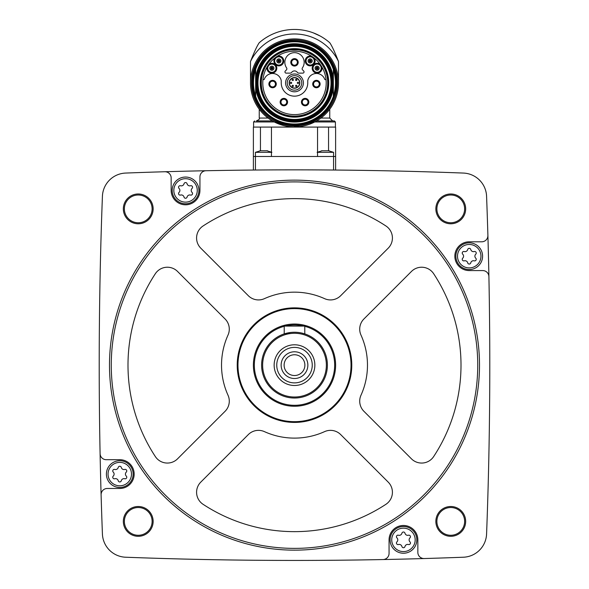 <?xml version="1.0" encoding="UTF-8"?>
<svg xmlns="http://www.w3.org/2000/svg" width="589" height="589" viewBox="0 0 589 589"><rect width="100%" height="100%" fill="white"/><g stroke="black" fill="none" stroke-linecap="round" stroke-linejoin="round"><path stroke-width="0.88" d="M335.612 156.49L335.612 127.091L253.388 127.091L253.388 170.044L255.442 170.022L255.442 156.49L335.612 156.49L335.612 170.044L333.558 170.022L333.558 152.323L317.545 152.323M415.164 171.487L411.387 171.392L415.164 171.487M369.185 170.479L364.716 170.405M364.731 170.405L369.163 170.479M164.81 171.745A4446.943 4446.943 0 0 0 125.641 173.063A24.156 24.156 0 0 0 102.42 196.277A4446.943 4446.943 0 0 0 100.093 453.655A6.17 6.17 0 0 0 106.256 459.7L119.766 459.7A14.386 14.386 0 0 1 134.159 474.093A14.386 14.386 0 0 1 119.766 488.48L107.264 488.48A6.17 6.17 0 0 0 101.102 494.826A4446.943 4446.943 0 0 0 102.42 534.002A24.156 24.156 0 0 0 125.641 557.223A4446.943 4446.943 0 0 0 383.019 559.55A6.17 6.17 0 0 0 389.064 553.388L389.064 539.877A14.386 14.386 0 0 1 403.45 525.484A14.386 14.386 0 0 1 417.844 539.877L417.844 552.372A6.17 6.17 0 0 0 424.19 558.541A4446.943 4446.943 0 0 0 463.359 557.223A24.156 24.156 0 0 0 486.58 534.002A4446.943 4446.943 0 0 0 488.907 276.624A6.17 6.17 0 0 0 482.744 270.579L469.234 270.579A14.386 14.386 0 0 1 454.841 256.193A14.386 14.386 0 0 1 469.234 241.799L481.736 241.799A6.17 6.17 0 0 0 487.898 235.453A4446.943 4446.943 0 0 0 486.58 196.277A24.156 24.156 0 0 0 463.359 173.063A4446.943 4446.943 0 0 0 164.81 171.745A6.17 6.17 0 0 1 171.156 177.907L171.156 190.409A14.386 14.386 0 0 0 185.55 204.803A14.386 14.386 0 0 0 199.936 190.409L199.936 176.899A6.17 6.17 0 0 1 205.981 170.736M123.337 208.881A14.902 14.902 0 0 1 145.689 195.975A14.902 14.902 0 0 1 145.689 221.788A14.902 14.902 0 0 1 123.337 208.881M123.337 521.405A14.902 14.902 0 0 1 145.689 508.498A14.902 14.902 0 0 1 145.689 534.311A14.902 14.902 0 0 1 123.337 521.405M435.86 521.405A14.902 14.902 0 0 1 458.213 508.498A14.902 14.902 0 0 1 458.213 534.311A14.902 14.902 0 0 1 435.86 521.405M435.86 208.881A14.902 14.902 0 0 1 458.213 195.975A14.902 14.902 0 0 1 458.213 221.788A14.902 14.902 0 0 1 435.86 208.881M488.907 276.624A4446.943 4446.943 0 0 0 487.898 235.453M383.019 559.55A4446.943 4446.943 0 0 0 424.19 558.541M100.093 453.655A4446.943 4446.943 0 0 0 101.102 494.826M436.883 208.881A13.878 13.878 0 0 1 457.697 196.866A13.878 13.878 0 0 1 457.697 220.897A13.878 13.878 0 0 1 436.883 208.881M436.883 521.405A13.878 13.878 0 0 1 457.697 509.382A13.878 13.878 0 0 1 457.697 533.42A13.878 13.878 0 0 1 436.883 521.405M124.367 521.405A13.878 13.878 0 0 1 145.181 509.382A13.878 13.878 0 0 1 145.181 533.42A13.878 13.878 0 0 1 124.367 521.405M124.367 208.881A13.878 13.878 0 0 1 145.181 196.866A13.878 13.878 0 0 1 145.181 220.897A13.878 13.878 0 0 1 124.367 208.881M109.488 365.143A185.012 185.012 0 0 1 387.002 204.92A185.012 185.012 0 0 1 387.002 525.366A185.012 185.012 0 0 1 109.488 365.143M111.269 365.143A183.231 183.231 0 0 1 386.119 206.459A183.231 183.231 0 0 1 386.119 523.827A183.231 183.231 0 0 1 111.269 365.143M324.568 298.645A14.386 14.386 0 0 0 340.67 295.715L388.203 248.183A14.386 14.386 0 0 0 385.928 225.977A166.51 166.51 0 0 0 203.072 225.977A14.386 14.386 0 0 0 200.797 248.183L248.33 295.715A14.386 14.386 0 0 0 264.432 298.645A72.977 72.977 0 0 1 324.568 298.645M363.928 318.966A14.386 14.386 0 0 0 360.991 335.075A72.977 72.977 0 0 1 360.991 395.212A14.386 14.386 0 0 0 363.928 411.313L411.461 458.846A14.386 14.386 0 0 0 433.659 456.571A166.51 166.51 0 0 0 433.659 273.716A14.386 14.386 0 0 0 411.461 271.441L363.928 318.966M200.797 482.104A14.386 14.386 0 0 0 203.072 504.302A166.51 166.51 0 0 0 385.928 504.302A14.386 14.386 0 0 0 388.203 482.104L340.67 434.572A14.386 14.386 0 0 0 324.568 431.634A72.977 72.977 0 0 1 264.432 431.634A14.386 14.386 0 0 0 248.33 434.572L200.797 482.104M155.341 273.716A166.51 166.51 0 0 0 155.341 456.571A14.386 14.386 0 0 0 177.539 458.846L225.072 411.313A14.386 14.386 0 0 0 228.009 395.212A72.977 72.977 0 0 1 228.009 335.075A14.386 14.386 0 0 0 225.072 318.966L177.539 271.441A14.386 14.386 0 0 0 155.341 273.716M237.22 365.143A57.28 57.28 0 0 1 323.14 315.535A57.28 57.28 0 0 1 323.14 414.744A57.28 57.28 0 0 1 237.22 365.143M237.971 365.143A56.529 56.529 0 0 1 322.765 316.183A56.529 56.529 0 0 1 322.765 414.096A56.529 56.529 0 0 1 237.971 365.143M294.5 324.031A41.112 41.112 0 0 1 330.105 385.699A41.112 41.112 0 0 1 258.895 385.699A41.112 41.112 0 0 1 294.5 324.031M285.142 326.085A40.162 40.162 0 0 1 303.858 326.085M304.778 326.313A40.162 40.162 0 0 1 327.425 388.144A40.162 40.162 0 0 1 261.575 388.144A40.162 40.162 0 0 1 284.222 326.313M301.767 333.065L304.778 333.897L304.778 326.085L284.222 326.085L284.222 333.897L290.73 332.468M294.5 332.248A32.888 32.888 0 0 1 322.986 381.584A32.888 32.888 0 0 1 266.014 381.584A32.888 32.888 0 0 1 294.5 332.248M294.5 333.278A31.865 31.865 0 0 1 322.095 381.076A31.865 31.865 0 0 1 266.905 381.076A31.865 31.865 0 0 1 294.5 333.278M294.5 344.786A20.35 20.35 0 0 1 312.126 375.318A20.35 20.35 0 0 1 276.874 375.318A20.35 20.35 0 0 1 294.5 344.786M294.5 347.392A17.751 17.751 0 0 1 309.873 374.015A17.751 17.751 0 0 1 279.127 374.015A17.751 17.751 0 0 1 294.5 347.392M294.5 351.78A13.363 13.363 0 0 1 306.074 371.821A13.363 13.363 0 0 1 282.926 371.821A13.363 13.363 0 0 1 294.5 351.78M294.5 354.755A10.388 10.388 0 0 1 303.497 370.334A10.388 10.388 0 0 1 285.503 370.334A10.388 10.388 0 0 1 294.5 354.755M172.187 190.409A13.363 13.363 0 0 1 192.228 178.835A13.363 13.363 0 0 1 192.228 201.983A13.363 13.363 0 0 1 172.187 190.409A13.363 13.363 0 0 1 192.228 178.835A13.363 13.363 0 0 1 192.228 201.983A13.363 13.363 0 0 1 172.187 190.409M179.027 192.412A2.754 2.754 0 0 0 179.027 188.406A1.576 1.576 0 0 1 180.551 185.756A2.754 2.754 0 0 0 184.018 183.761A1.576 1.576 0 0 1 187.081 183.761A2.754 2.754 0 0 0 190.541 185.756A1.576 1.576 0 0 1 192.073 188.406A2.754 2.754 0 0 0 192.073 192.412A1.576 1.576 0 0 1 190.541 195.062A2.754 2.754 0 0 0 187.081 197.057A1.576 1.576 0 0 1 184.018 197.057A2.754 2.754 0 0 0 180.551 195.062A1.576 1.576 0 0 1 179.027 192.412M106.403 474.093A13.363 13.363 0 0 1 126.451 462.52A13.363 13.363 0 0 1 126.451 485.667A13.363 13.363 0 0 1 106.403 474.093A13.363 13.363 0 0 1 126.451 462.52A13.363 13.363 0 0 1 126.451 485.667A13.363 13.363 0 0 1 106.403 474.093M113.243 476.096A2.754 2.754 0 0 0 113.243 472.091A1.576 1.576 0 0 1 114.774 469.44A2.754 2.754 0 0 0 118.234 467.445A1.576 1.576 0 0 1 121.297 467.445A2.754 2.754 0 0 0 124.765 469.44A1.576 1.576 0 0 1 126.289 472.091A2.754 2.754 0 0 0 126.289 476.096A1.576 1.576 0 0 1 124.765 478.747A2.754 2.754 0 0 0 121.297 480.742A1.576 1.576 0 0 1 118.234 480.742A2.754 2.754 0 0 0 114.774 478.747A1.576 1.576 0 0 1 113.243 476.096M390.087 539.877A13.363 13.363 0 0 1 410.135 528.304A13.363 13.363 0 0 1 410.135 551.444A13.363 13.363 0 0 1 390.087 539.877A13.363 13.363 0 0 1 410.135 528.304A13.363 13.363 0 0 1 410.135 551.444A13.363 13.363 0 0 1 390.087 539.877M396.927 541.873A2.754 2.754 0 0 0 396.927 537.875A1.576 1.576 0 0 1 398.459 535.224A2.754 2.754 0 0 0 401.919 533.222A1.576 1.576 0 0 1 404.982 533.222A2.754 2.754 0 0 0 408.449 535.224A1.576 1.576 0 0 1 409.973 537.875A2.754 2.754 0 0 0 409.973 541.873A1.576 1.576 0 0 1 408.449 544.523A2.754 2.754 0 0 0 404.982 546.526A1.576 1.576 0 0 1 401.919 546.526A2.754 2.754 0 0 0 398.459 544.523A1.576 1.576 0 0 1 396.927 541.873M455.871 256.193A13.363 13.363 0 0 1 475.912 244.619A13.363 13.363 0 0 1 475.912 267.759A13.363 13.363 0 0 1 455.871 256.193A13.363 13.363 0 0 1 475.912 244.619A13.363 13.363 0 0 1 475.912 267.759A13.363 13.363 0 0 1 455.871 256.193M462.711 258.196A2.754 2.754 0 0 0 462.711 254.19A1.576 1.576 0 0 1 464.235 251.54A2.754 2.754 0 0 0 467.703 249.537A1.576 1.576 0 0 1 470.766 249.537A2.754 2.754 0 0 0 474.226 251.54A1.576 1.576 0 0 1 475.757 254.19A2.754 2.754 0 0 0 475.757 258.196A1.576 1.576 0 0 1 474.226 260.839A2.754 2.754 0 0 0 470.766 262.841A1.576 1.576 0 0 1 467.703 262.841A2.754 2.754 0 0 0 464.235 260.839A1.576 1.576 0 0 1 462.711 258.196M253.388 156.49L255.442 156.49L255.442 152.323L260.574 150.732M329.155 150.769L321.513 150.769M271.455 152.323L255.442 152.323M267.487 150.769L259.845 150.769M260.448 127.091L260.448 150.57L260.448 127.091M253.594 127.091L253.594 121.952L274.26 121.952L283.78 125.56M293.771 126.885L314.74 121.952L335.406 121.952L335.406 127.091M268.054 118.05L259.248 118.05L259.248 109.208L261.693 112.204M327.307 112.204L329.752 109.208L329.752 118.05L320.946 118.05M250.509 82.894A43.991 43.991 0 0 1 316.499 44.801A43.991 43.991 0 0 1 316.499 120.995A43.991 43.991 0 0 1 250.509 82.894A43.991 43.991 0 0 1 316.499 44.801A43.991 43.991 0 0 1 316.499 120.995A43.991 43.991 0 0 1 250.509 82.894L250.509 61.484A48.924 48.924 0 0 1 338.491 61.484L338.491 82.894M338.491 61.484C334.743 51.906 331.828 45.655 329.752 42.725A53.444 53.444 0 0 0 259.248 42.725C257.179 45.648 254.264 51.898 250.509 61.484M259.248 42.725L260.426 41.723M261.847 40.582L263.754 39.176M266.125 37.608L268.886 35.988M313.407 32.91L320.121 35.988M328.574 41.723L329.752 42.725M272.39 120.929L256.37 120.929C259.005 119.736 259.963 118.772 259.248 118.05M316.61 120.929L334.383 120.929L316.61 120.929L332.63 120.929L329.752 118.05M328.552 127.091L328.552 150.57M317.545 127.091L317.545 156.49M271.455 127.091L271.455 156.49M253.079 82.894A41.421 41.421 0 0 1 315.211 47.024A41.421 41.421 0 0 1 315.211 118.772A41.421 41.421 0 0 1 253.079 82.894A41.421 41.421 0 0 1 315.211 47.024A41.421 41.421 0 0 1 315.211 118.772A41.421 41.421 0 0 1 253.079 82.894M333.352 96.346A41.112 41.112 0 0 1 255.648 96.346L255.648 77.991A39.161 39.161 0 0 1 333.352 77.991L333.352 87.805A39.161 39.161 0 0 1 255.648 87.805A39.161 39.161 0 0 0 333.352 87.805L333.352 96.346M257.364 82.894A37.136 37.136 0 0 1 313.068 50.735A37.136 37.136 0 0 1 313.068 115.061A37.136 37.136 0 0 1 257.364 82.894M260.861 82.894A33.639 33.639 0 0 1 311.316 53.768A33.639 33.639 0 0 1 311.316 112.028A33.639 33.639 0 0 1 260.861 82.894A33.639 33.639 0 0 1 311.316 53.768A33.639 33.639 0 0 1 311.316 112.028A33.639 33.639 0 0 1 260.861 82.894M333.352 77.991L333.352 69.45A41.112 41.112 0 0 0 255.648 69.45L255.648 77.991M291.437 49.903A10.278 10.278 0 0 0 290.06 49.999A33.198 33.198 0 0 0 266.515 100.763A33.198 33.198 0 0 0 322.485 100.763A33.198 33.198 0 0 0 298.94 49.999A10.278 10.278 0 0 0 297.563 49.903L291.437 49.903M294.5 51.191A31.71 31.71 0 0 0 262.959 79.611A31.71 31.71 0 0 0 292.306 114.531A31.71 31.71 0 0 0 326.188 83.999A31.71 31.71 0 0 0 294.5 51.191M308.842 102.088A3.703 3.703 0 0 0 305.139 98.392A3.703 3.703 0 0 0 301.435 102.088A3.703 3.703 0 0 1 306.987 98.886A3.703 3.703 0 0 1 306.987 105.298A3.703 3.703 0 0 1 301.435 102.088M287.565 102.088A3.703 3.703 0 0 0 283.861 98.392A3.703 3.703 0 0 0 280.158 102.088A3.703 3.703 0 0 1 285.709 98.886A3.703 3.703 0 0 1 285.709 105.298A3.703 3.703 0 0 1 280.158 102.088M298.947 73.132L302.827 73.132A1.237 1.237 0 0 0 303.696 71.026L302.621 69.951A1.642 1.642 0 0 1 302.437 67.853A9.66 9.66 0 0 0 288.087 55.116A9.66 9.66 0 0 0 286.563 67.853A1.642 1.642 0 0 1 286.379 69.951L285.304 71.026A1.237 1.237 0 0 0 286.173 73.132L290.053 73.132A2.054 2.054 0 0 0 291.688 72.322A3.534 3.534 0 0 1 297.312 72.322A2.054 2.054 0 0 0 298.947 73.132M285.599 82.894A8.901 8.901 0 0 1 298.947 75.186A8.901 8.901 0 0 1 298.947 90.603A8.901 8.901 0 0 1 285.599 82.894M311.647 56.227A4.933 4.933 0 0 0 305.235 60.976A4.933 4.933 0 0 0 311.736 65.615A4.933 4.933 0 0 0 314.136 58.002M274.864 58.002A4.933 4.933 0 0 0 277.264 65.615A4.933 4.933 0 0 0 283.765 60.976A4.933 4.933 0 0 0 277.353 56.227M267.104 66.925A4.933 4.933 0 0 0 272.133 73.132A4.933 4.933 0 0 0 276.477 66.439A4.933 4.933 0 0 0 268.768 64.37M262.959 79.611L263.857 79.611A0.412 0.412 0 0 0 264.24 79.338A8.842 8.842 0 0 1 281.24 80.641L281.24 82.894A13.26 13.26 0 0 0 294.5 96.154A13.26 13.26 0 0 0 307.76 82.894L307.76 80.641A8.842 8.842 0 0 1 324.76 79.338A0.412 0.412 0 0 0 325.143 79.611L326.041 79.611M320.232 64.37A4.933 4.933 0 0 0 312.523 66.439A4.933 4.933 0 0 0 316.867 73.132A4.933 4.933 0 0 0 321.896 66.925M287.241 82.894A7.259 7.259 0 0 1 298.13 76.614A7.259 7.259 0 0 1 298.13 89.182A7.259 7.259 0 0 1 287.241 82.894M289.155 82.894A5.345 5.345 0 0 1 297.173 78.271A5.345 5.345 0 0 1 297.173 87.525A5.345 5.345 0 0 1 289.155 82.894A5.345 5.345 0 0 1 297.173 78.271A5.345 5.345 0 0 1 297.173 87.525A5.345 5.345 0 0 1 289.155 82.894M297.349 82.894A0.648 0.648 0 0 0 297.997 83.542A0.648 0.648 0 0 0 298.645 82.894A0.648 0.648 0 0 0 297.997 82.246A0.648 0.648 0 0 0 297.349 82.894M290.355 82.894A0.648 0.648 0 0 0 291.003 83.542A0.648 0.648 0 0 0 291.651 82.894A0.648 0.648 0 0 0 291.003 82.246A0.648 0.648 0 0 0 290.355 82.894M292.107 79.868A0.648 0.648 0 0 0 292.755 80.516A0.648 0.648 0 0 0 293.403 79.868A0.648 0.648 0 0 0 292.755 79.22A0.648 0.648 0 0 0 292.107 79.868M295.597 79.868A0.648 0.648 0 0 0 296.245 80.516A0.648 0.648 0 0 0 296.893 79.868A0.648 0.648 0 0 0 296.245 79.22A0.648 0.648 0 0 0 295.597 79.868M292.107 85.92A0.648 0.648 0 0 0 292.755 86.568A0.648 0.648 0 0 0 293.403 85.92A0.648 0.648 0 0 0 292.755 85.28A0.648 0.648 0 0 0 292.107 85.92M295.597 85.92A0.648 0.648 0 0 0 296.245 86.568A0.648 0.648 0 0 0 296.893 85.92A0.648 0.648 0 0 0 296.245 85.28A0.648 0.648 0 0 0 295.597 85.92M290.797 62.338A3.703 3.703 0 0 1 296.348 59.136A3.703 3.703 0 0 1 296.348 65.548A3.703 3.703 0 0 1 290.797 62.338M291.621 62.338A2.879 2.879 0 0 1 295.936 59.85A2.879 2.879 0 0 1 295.936 64.834A2.879 2.879 0 0 1 291.621 62.338M321.101 67.139A4.108 4.108 0 0 1 317.662 72.278A4.108 4.108 0 0 1 313.017 68.206A4.108 4.108 0 0 1 321.101 67.139M277.596 57.008A4.108 4.108 0 0 1 282.86 60.1A4.108 4.108 0 0 1 279.252 65.026A4.108 4.108 0 0 1 277.596 57.008M269.283 65.004A4.108 4.108 0 0 1 275.571 66.402A4.108 4.108 0 0 1 272.795 72.211A4.108 4.108 0 0 1 269.283 65.004M313.473 58.488A4.108 4.108 0 0 1 311.456 64.834A4.108 4.108 0 0 1 306.059 60.932A4.108 4.108 0 0 1 313.473 58.488M315.071 68.206A2.054 2.054 0 0 1 318.156 66.424A2.054 2.054 0 0 1 318.156 69.981A2.054 2.054 0 0 1 315.071 68.206M316.602 68.206A0.523 0.523 0 0 1 317.39 67.75A0.523 0.523 0 0 1 317.39 68.655A0.523 0.523 0 0 1 316.602 68.206M316.109 68.206A1.016 1.016 0 0 1 317.633 67.323A1.016 1.016 0 0 1 317.633 69.082A1.016 1.016 0 0 1 316.109 68.206A1.016 1.016 0 0 1 317.633 67.323A1.016 1.016 0 0 1 317.633 69.082A1.016 1.016 0 0 1 316.109 68.206M308.113 60.932A2.054 2.054 0 0 1 311.198 59.15A2.054 2.054 0 0 1 311.198 62.714A2.054 2.054 0 0 1 308.113 60.932M309.645 60.932A0.523 0.523 0 0 1 310.432 60.476A0.523 0.523 0 0 1 310.432 61.389A0.523 0.523 0 0 1 309.645 60.932M309.151 60.932A1.016 1.016 0 0 1 310.675 60.049A1.016 1.016 0 0 1 310.675 61.816A1.016 1.016 0 0 1 309.151 60.932A1.016 1.016 0 0 1 310.675 60.049A1.016 1.016 0 0 1 310.675 61.816A1.016 1.016 0 0 1 309.151 60.932M276.778 60.932A2.054 2.054 0 0 1 279.863 59.15A2.054 2.054 0 0 1 279.863 62.714A2.054 2.054 0 0 1 276.778 60.932M278.31 60.932A0.523 0.523 0 0 1 279.098 60.476A0.523 0.523 0 0 1 279.098 61.389A0.523 0.523 0 0 1 278.31 60.932M277.817 60.932A1.016 1.016 0 0 1 279.341 60.049A1.016 1.016 0 0 1 279.341 61.816A1.016 1.016 0 0 1 277.817 60.932A1.016 1.016 0 0 1 279.341 60.049A1.016 1.016 0 0 1 279.341 61.816A1.016 1.016 0 0 1 277.817 60.932M269.814 68.206A2.054 2.054 0 0 1 272.898 66.424A2.054 2.054 0 0 1 272.898 69.981A2.054 2.054 0 0 1 269.814 68.206M271.345 68.206A0.523 0.523 0 0 1 272.133 67.75A0.523 0.523 0 0 1 272.133 68.655A0.523 0.523 0 0 1 271.345 68.206M270.852 68.206A1.016 1.016 0 0 1 272.383 67.323A1.016 1.016 0 0 1 272.383 69.082A1.016 1.016 0 0 1 270.852 68.206A1.016 1.016 0 0 1 272.383 67.323A1.016 1.016 0 0 1 272.383 69.082A1.016 1.016 0 0 1 270.852 68.206M268.886 84.043A3.703 3.703 0 0 1 274.437 80.84A3.703 3.703 0 0 1 274.437 87.253A3.703 3.703 0 0 1 268.886 84.043M269.71 84.043A2.879 2.879 0 0 1 274.025 81.554A2.879 2.879 0 0 1 274.025 86.539A2.879 2.879 0 0 1 269.71 84.043M280.982 102.088A2.879 2.879 0 0 1 285.297 99.6A2.879 2.879 0 0 1 285.297 104.584A2.879 2.879 0 0 1 280.982 102.088M312.715 84.043A3.703 3.703 0 0 1 318.266 80.84A3.703 3.703 0 0 1 318.266 87.253A3.703 3.703 0 0 1 312.715 84.043M313.539 84.043A2.879 2.879 0 0 1 317.854 81.554A2.879 2.879 0 0 1 317.854 86.539A2.879 2.879 0 0 1 313.539 84.043M302.26 102.088A2.879 2.879 0 0 1 306.574 99.6A2.879 2.879 0 0 1 306.574 104.584A2.879 2.879 0 0 1 302.26 102.088M173.829 190.409A11.714 11.714 0 0 1 191.41 180.263A11.714 11.714 0 0 1 191.41 200.554A11.714 11.714 0 0 1 173.829 190.409M108.052 474.093A11.714 11.714 0 0 1 125.626 463.948A11.714 11.714 0 0 1 125.626 484.239A11.714 11.714 0 0 1 108.052 474.093M391.737 539.877A11.714 11.714 0 0 1 409.311 529.725A11.714 11.714 0 0 1 409.311 550.023A11.714 11.714 0 0 1 391.737 539.877M457.513 256.193A11.714 11.714 0 0 1 475.095 246.04A11.714 11.714 0 0 1 475.095 266.338A11.714 11.714 0 0 1 457.513 256.193M251.54 82.894A42.96 42.96 0 0 1 315.984 45.692A42.96 42.96 0 0 1 315.984 120.104A42.96 42.96 0 0 1 251.54 82.894M255.648 96.029A41.009 41.009 0 0 1 255.648 69.767M333.352 69.767A41.009 41.009 0 0 1 333.352 96.029M255.751 82.894A38.749 38.749 0 0 1 313.878 49.336A38.749 38.749 0 0 1 313.878 116.453A38.749 38.749 0 0 1 255.751 82.894M255.928 82.894A38.572 38.572 0 0 1 313.79 49.491A38.572 38.572 0 0 1 313.79 116.305A38.572 38.572 0 0 1 255.928 82.894M256.539 82.894A37.961 37.961 0 0 1 313.481 50.028A37.961 37.961 0 0 1 313.481 115.768A37.961 37.961 0 0 1 256.539 82.894M257.967 82.894A36.533 36.533 0 0 1 312.766 51.258A36.533 36.533 0 0 1 312.766 114.538A36.533 36.533 0 0 1 257.967 82.894M260.264 82.894A34.236 34.236 0 0 1 311.618 53.246A34.236 34.236 0 0 1 311.618 112.551A34.236 34.236 0 0 1 260.264 82.894M289.361 82.894A5.139 5.139 0 0 1 297.07 78.447A5.139 5.139 0 0 1 297.07 87.349A5.139 5.139 0 0 1 289.361 82.894M333.558 152.323L328.426 150.732M317.11 152.323L322.242 150.732M271.89 152.323L266.758 150.732M253.594 121.952L254.617 120.929M335.406 121.952L334.383 120.929M252.357 82.894C251.415 109.407 279.539 131.222 304.977 123.712C330.893 118.036 345.029 85.368 331.43 62.596C319.488 38.911 284.332 33.337 265.654 52.178C256.988 60.586 252.556 70.827 252.357 82.894"/></g></svg>
